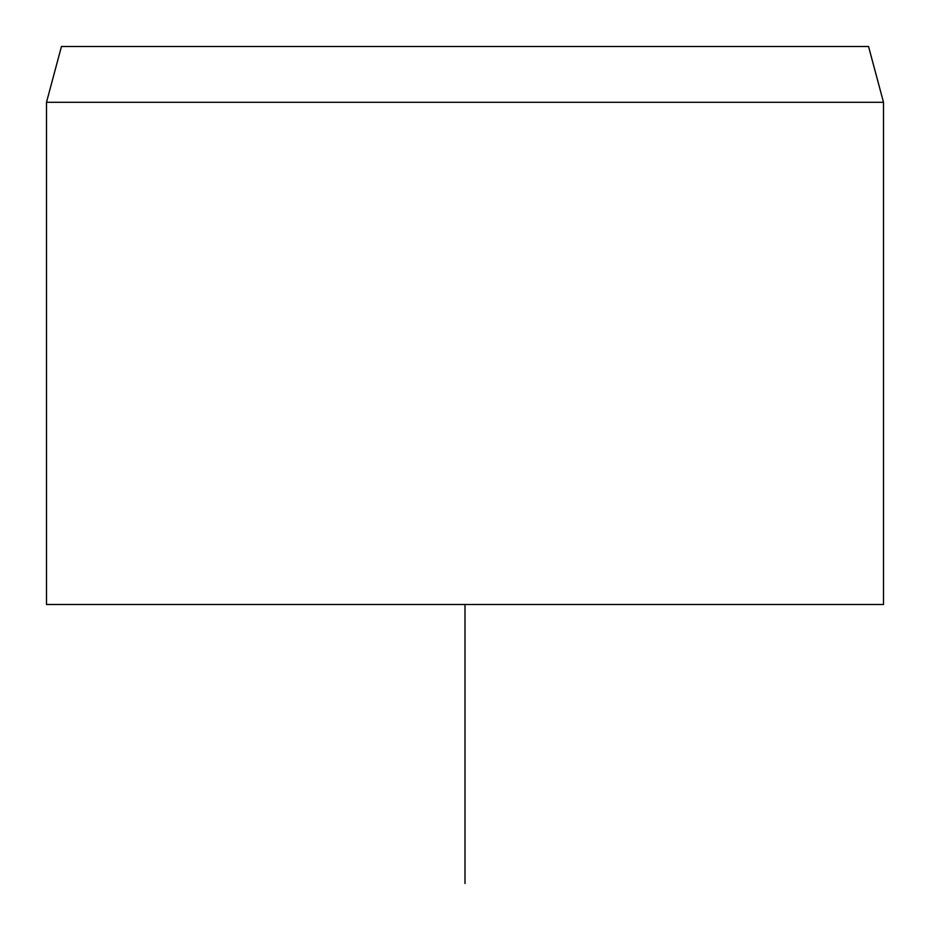<?xml version="1.0" encoding="UTF-8"?>
<svg xmlns="http://www.w3.org/2000/svg" width="930" height="930" viewBox="0 0 930 930"><rect width="100%" height="100%" fill="white"/><g stroke="black" fill="none" stroke-linecap="round" stroke-linejoin="round"><path stroke-width="1.4" d="M868.55 46.5L61.45 46.5L46.5 102.3L883.5 102.3L868.55 46.5M46.5 102.3L46.5 604.5L883.5 604.5L883.5 102.3M465 604.5L465 883.5"/></g></svg>
